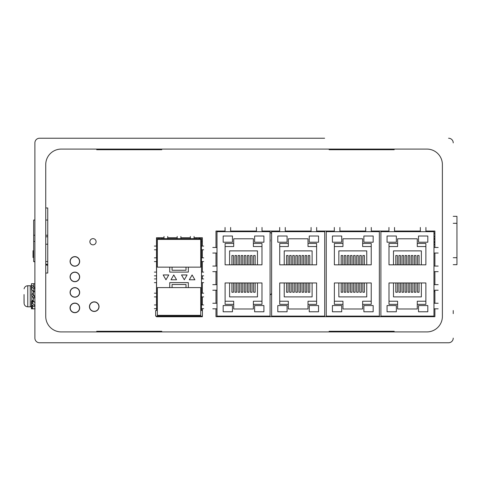 <?xml version="1.0" encoding="UTF-8"?>
<svg xmlns="http://www.w3.org/2000/svg" width="481" height="481" viewBox="0 0 481 481"><rect width="100%" height="100%" fill="white"/><g stroke="black" fill="none" stroke-linecap="round" stroke-linejoin="round"><path stroke-width="0.72" d="M34.897 163.648L34.897 142.887A4.648 4.648 0 0 1 39.544 138.239L163.498 138.239M324.633 138.239L39.544 138.239M163.498 342.761L39.544 342.761A4.648 4.648 0 0 1 34.897 338.113L34.897 166.751M453.234 313.63L453.234 310.534M270.075 295.051A6.199 6.199 0 0 0 271.627 293.368M434.896 291.937L433.97 291.276M428.439 231.668L428.439 231.054M433.97 233.417A7.744 7.744 0 0 1 434.896 233.081M433.97 244.029A4.726 4.726 0 0 0 434.896 244.673M434.896 236.327A4.726 4.726 0 0 0 433.97 236.971M433.97 240.945A3.175 3.175 0 0 0 434.896 242.773M434.896 238.227A3.175 3.175 0 0 0 433.97 240.055M200.138 237.734A3.872 3.872 0 0 0 199.453 238.642M262.019 231.151A9.758 9.758 0 0 1 262.361 231.054M267.286 231.054A9.758 9.758 0 0 1 268.981 231.668M270.075 232.275A9.758 9.758 0 0 1 271.627 233.501M270.075 241.847A5.423 5.423 0 0 0 270.075 239.153M339.893 231.571A9.758 9.758 0 0 1 341.384 231.054M346.308 231.054A9.758 9.758 0 0 1 348.003 231.668M324.633 342.761L448.581 342.761A4.648 4.648 0 0 0 453.234 338.113M34.897 142.887L34.897 338.113M448.581 138.239A4.648 4.648 0 0 1 453.234 142.887M39.544 342.761L448.581 342.761M442.388 164.58L442.388 316.42A15.494 15.494 0 0 1 426.894 331.914L61.237 331.914A15.494 15.494 0 0 1 45.743 316.42L45.743 164.58A15.494 15.494 0 0 1 61.237 149.086L426.894 149.086A15.494 15.494 0 0 1 442.388 164.58M74.868 303.252A4.648 4.648 0 0 1 79.515 307.9A4.648 4.648 0 0 1 74.868 312.548A4.648 4.648 0 0 1 70.22 307.9A4.648 4.648 0 0 1 74.868 303.252A4.648 4.648 0 0 1 79.515 307.9A4.648 4.648 0 0 1 74.868 312.548A4.648 4.648 0 0 1 70.22 307.9A4.648 4.648 0 0 1 74.868 303.252M74.868 287.758A4.648 4.648 0 0 1 79.515 292.406A4.648 4.648 0 0 1 74.868 297.054A4.648 4.648 0 0 1 70.22 292.406A4.648 4.648 0 0 1 74.868 287.758A4.648 4.648 0 0 1 79.515 292.406A4.648 4.648 0 0 1 74.868 297.054A4.648 4.648 0 0 1 70.22 292.406A4.648 4.648 0 0 1 74.868 287.758M74.868 272.264A4.648 4.648 0 0 1 79.515 276.912A4.648 4.648 0 0 1 74.868 281.559A4.648 4.648 0 0 1 70.22 276.912A4.648 4.648 0 0 1 74.868 272.264A4.648 4.648 0 0 1 79.515 276.912A4.648 4.648 0 0 1 74.868 281.559A4.648 4.648 0 0 1 70.22 276.912A4.648 4.648 0 0 1 74.868 272.264M74.868 256.77A4.648 4.648 0 0 1 79.515 261.417A4.648 4.648 0 0 1 74.868 266.065A4.648 4.648 0 0 1 70.22 261.417A4.648 4.648 0 0 1 74.868 256.77A4.648 4.648 0 0 1 79.515 261.417A4.648 4.648 0 0 1 74.868 266.065A4.648 4.648 0 0 1 70.22 261.417A4.648 4.648 0 0 1 74.868 256.77M380.892 231.668L380.892 316.113L433.97 316.113L433.97 231.668L380.892 231.668M397.595 238.798L397.595 243.446L388.991 243.446L388.991 264.827L425.871 264.827L425.871 243.446L417.267 243.446L417.267 238.798L397.595 238.798M397.595 308.982L397.595 304.335L388.991 304.335L388.991 282.954L425.871 282.954L425.871 304.335L417.267 304.335L417.267 308.982L397.595 308.982M388.949 227.471L388.949 231.668M394.522 231.668L394.522 227.471M433.97 308.826L438.173 308.826M438.173 303.252L433.97 303.252M433.97 290.235L438.173 290.235M438.173 284.656L433.97 284.656M433.97 271.645L438.173 271.645M438.173 266.065L433.97 266.065M433.97 253.048L438.173 253.048M438.173 247.475L433.97 247.475M425.913 231.668L425.913 227.471M420.34 227.471L420.34 231.668M388.991 246.543L397.595 246.543L397.595 243.446M419.053 264.827L419.053 255.531L417.502 255.531L417.502 264.827M415.951 264.827L415.951 255.531L414.406 255.531L414.406 264.827M412.854 264.827L412.854 255.531L411.303 255.531L411.303 264.827M409.758 264.827L409.758 255.531L408.207 255.531L408.207 264.827M406.655 264.827L406.655 255.531L405.11 255.531L405.11 264.827M403.559 264.827L403.559 255.531L402.008 255.531L402.008 264.827M400.457 264.827L400.457 255.531L398.911 255.531L398.911 264.827M397.36 264.827L397.36 255.531L395.809 255.531L395.809 264.827M421.374 264.827L421.374 250.884L393.488 250.884L393.488 264.827M417.267 243.446L417.267 246.543L425.871 246.543M396.356 242.202L396.356 236.009L387.055 236.009L387.055 242.202L396.356 242.202M418.512 242.202L427.807 242.202L427.807 236.009L418.512 236.009L418.512 242.202M388.991 301.238L397.595 301.238L397.595 304.335M417.502 282.954L417.502 292.25L419.053 292.25L419.053 282.954M421.374 282.954L421.374 296.897L393.488 296.897L393.488 282.954M397.36 282.954L397.36 292.25L395.809 292.25L395.809 282.954M400.457 282.954L400.457 292.25L398.911 292.25L398.911 282.954M403.559 282.954L403.559 292.25L402.008 292.25L402.008 282.954M406.655 282.954L406.655 292.25L405.11 292.25L405.11 282.954M409.758 282.954L409.758 292.25L408.207 292.25L408.207 282.954M412.854 282.954L412.854 292.25L411.303 292.25L411.303 282.954M415.951 282.954L415.951 292.25L414.406 292.25L414.406 282.954M417.267 304.335L417.267 301.238L425.871 301.238M396.356 305.573L396.356 311.772L387.055 311.772L387.055 305.573L396.356 305.573M418.512 305.573L427.807 305.573L427.807 311.772L418.512 311.772L418.512 305.573M326.256 231.668L326.256 316.113L379.341 316.113L379.341 231.668L326.256 231.668M342.959 238.798L342.959 243.446L334.361 243.446L334.361 264.827L371.236 264.827L371.236 243.446L362.638 243.446L362.638 238.798L342.959 238.798M342.959 308.982L342.959 304.335L334.361 304.335L334.361 282.954L371.236 282.954L371.236 304.335L362.638 304.335L362.638 308.982L342.959 308.982M334.313 227.471L334.313 231.668M339.893 231.668L339.893 227.471M371.284 231.668L371.284 227.471M365.704 227.471L365.704 231.668M334.361 246.543L342.959 246.543L342.959 243.446M364.418 264.827L364.418 255.531L362.872 255.531L362.872 264.827M361.321 264.827L361.321 255.531L359.77 255.531L359.77 264.827M358.225 264.827L358.225 255.531L356.674 255.531L356.674 264.827M355.122 264.827L355.122 255.531L353.577 255.531L353.577 264.827M352.026 264.827L352.026 255.531L350.475 255.531L350.475 264.827M348.929 264.827L348.929 255.531L347.378 255.531L347.378 264.827M345.827 264.827L345.827 255.531L344.276 255.531L344.276 264.827M342.731 264.827L342.731 255.531L341.179 255.531L341.179 264.827M366.744 264.827L366.744 250.884L338.852 250.884L338.852 264.827M362.638 243.446L362.638 246.543L371.236 246.543M341.72 242.202L341.72 236.009L332.425 236.009L332.425 242.202L341.72 242.202M363.877 242.202L373.172 242.202L373.172 236.009L363.877 236.009L363.877 242.202M334.361 301.238L342.959 301.238L342.959 304.335M362.872 282.954L362.872 292.25L364.418 292.25L364.418 282.954M366.744 282.954L366.744 296.897L338.852 296.897L338.852 282.954M342.731 282.954L342.731 292.25L341.179 292.25L341.179 282.954M345.827 282.954L345.827 292.25L344.276 292.25L344.276 282.954M348.929 282.954L348.929 292.25L347.378 292.25L347.378 282.954M352.026 282.954L352.026 292.25L350.475 292.25L350.475 282.954M355.122 282.954L355.122 292.25L353.577 292.25L353.577 282.954M358.225 282.954L358.225 292.25L356.674 292.25L356.674 282.954M361.321 282.954L361.321 292.25L359.77 292.25L359.77 282.954M362.638 304.335L362.638 301.238L371.236 301.238M341.72 305.573L341.72 311.772L332.425 311.772L332.425 305.573L341.72 305.573M363.877 305.573L373.172 305.573L373.172 311.772L363.877 311.772L363.877 305.573M271.627 231.668L271.627 316.113L324.711 316.113L324.711 231.668L271.627 231.668M288.329 238.798L288.329 243.446L279.732 243.446L279.732 264.827L316.606 264.827L316.606 243.446L308.008 243.446L308.008 238.798L288.329 238.798M288.329 308.982L288.329 304.335L279.732 304.335L279.732 282.954L316.606 282.954L316.606 304.335L308.008 304.335L308.008 308.982L288.329 308.982M279.683 227.471L279.683 231.668M285.263 231.668L285.263 227.471M316.654 231.668L316.654 227.471M311.075 227.471L311.075 231.668M279.732 246.543L288.329 246.543L288.329 243.446M309.788 264.827L309.788 255.531L308.237 255.531L308.237 264.827M306.692 264.827L306.692 255.531L305.14 255.531L305.14 264.827M303.589 264.827L303.589 255.531L302.044 255.531L302.044 264.827M300.493 264.827L300.493 255.531L298.941 255.531L298.941 264.827M297.396 264.827L297.396 255.531L295.845 255.531L295.845 264.827M294.294 264.827L294.294 255.531L292.743 255.531L292.743 264.827M291.197 264.827L291.197 255.531L289.646 255.531L289.646 264.827M288.095 264.827L288.095 255.531L286.55 255.531L286.55 264.827M312.115 264.827L312.115 250.884L284.223 250.884L284.223 264.827M308.008 243.446L308.008 246.543L316.606 246.543M287.091 242.202L287.091 236.009L277.796 236.009L277.796 242.202L287.091 242.202M309.247 242.202L318.542 242.202L318.542 236.009L309.247 236.009L309.247 242.202M279.732 301.238L288.329 301.238L288.329 304.335M308.237 282.954L308.237 292.25L309.788 292.25L309.788 282.954M312.115 282.954L312.115 296.897L284.223 296.897L284.223 282.954M288.095 282.954L288.095 292.25L286.55 292.25L286.55 282.954M291.197 282.954L291.197 292.25L289.646 292.25L289.646 282.954M294.294 282.954L294.294 292.25L292.743 292.25L292.743 282.954M297.396 282.954L297.396 292.25L295.845 292.25L295.845 282.954M300.493 282.954L300.493 292.25L298.941 292.25L298.941 282.954M303.589 282.954L303.589 292.25L302.044 292.25L302.044 282.954M306.692 282.954L306.692 292.25L305.14 292.25L305.14 282.954M308.008 304.335L308.008 301.238L316.606 301.238M287.091 305.573L287.091 311.772L277.796 311.772L277.796 305.573L287.091 305.573M309.247 305.573L318.542 305.573L318.542 311.772L309.247 311.772L309.247 305.573M216.997 231.668L216.997 316.113L270.075 316.113L270.075 231.668L216.997 231.668M233.7 238.798L233.7 243.446L225.102 243.446L225.102 264.827L261.977 264.827L261.977 243.446L253.373 243.446L253.373 238.798L233.7 238.798M233.7 308.982L233.7 304.335L225.102 304.335L225.102 282.954L261.977 282.954L261.977 304.335L253.373 304.335L253.373 308.982L233.7 308.982M212.794 308.826L216.997 308.826M216.997 303.252L212.794 303.252M212.794 290.235L216.997 290.235M216.997 284.656L212.794 284.656M212.794 271.645L216.997 271.645M216.997 266.065L212.794 266.065M212.794 253.048L216.997 253.048M216.997 247.475L212.794 247.475M225.054 227.471L225.054 231.668M230.627 231.668L230.627 227.471M262.019 231.668L262.019 227.471M256.445 227.471L256.445 231.668M225.102 246.543L233.7 246.543L233.7 243.446M255.158 264.827L255.158 255.531L253.607 255.531L253.607 264.827M252.056 264.827L252.056 255.531L250.511 255.531L250.511 264.827M248.96 264.827L248.96 255.531L247.408 255.531L247.408 264.827M245.863 264.827L245.863 255.531L244.312 255.531L244.312 264.827M242.761 264.827L242.761 255.531L241.215 255.531L241.215 264.827M239.664 264.827L239.664 255.531L238.113 255.531L238.113 264.827M236.562 264.827L236.562 255.531L235.017 255.531L235.017 264.827M233.465 264.827L233.465 255.531L231.914 255.531L231.914 264.827M257.479 264.827L257.479 250.884L229.593 250.884L229.593 264.827M253.373 243.446L253.373 246.543L261.977 246.543M232.461 242.202L232.461 236.009L223.16 236.009L223.16 242.202L232.461 242.202M254.617 242.202L263.913 242.202L263.913 236.009L254.617 236.009L254.617 242.202M225.102 301.238L233.7 301.238L233.7 304.335M253.607 282.954L253.607 292.25L255.158 292.25L255.158 282.954M257.479 282.954L257.479 296.897L229.593 296.897L229.593 282.954M233.465 282.954L233.465 292.25L231.914 292.25L231.914 282.954M236.562 282.954L236.562 292.25L235.017 292.25L235.017 282.954M239.664 282.954L239.664 292.25L238.113 292.25L238.113 282.954M242.761 282.954L242.761 292.25L241.215 292.25L241.215 282.954M245.863 282.954L245.863 292.25L244.312 292.25L244.312 282.954M248.96 282.954L248.96 292.25L247.408 292.25L247.408 282.954M252.056 282.954L252.056 292.25L250.511 292.25L250.511 282.954M253.373 304.335L253.373 301.238L261.977 301.238M232.461 305.573L232.461 311.772L223.16 311.772L223.16 305.573L232.461 305.573M254.617 305.573L263.913 305.573L263.913 311.772L254.617 311.772L254.617 305.573M156.572 238.642L201.503 238.642L201.503 310.534L202.429 310.534L202.429 316.113L155.64 316.113L155.64 310.534L156.572 310.534L156.572 238.642M158.892 238.642L158.892 237.734M199.176 237.734L199.176 238.642M203.673 249.795L201.503 249.795L201.503 257.852L203.673 257.852M203.673 261.574L201.503 261.574L201.503 272.108L203.673 272.108M203.673 275.823L201.503 275.823L201.503 278.926L203.673 278.926M203.673 282.642L201.503 282.642L201.503 293.182L203.673 293.182M203.673 296.897L201.503 296.897L201.503 304.335L202.351 304.335M154.401 249.795L156.572 249.795L156.572 257.852L154.401 257.852M154.401 261.574L156.572 261.574L156.572 272.108L154.401 272.108M154.401 275.823L156.572 275.823L156.572 278.926L154.401 278.926M154.401 282.642L156.572 282.642L156.572 293.182L154.401 293.182M154.401 296.897L156.572 296.897L156.487 304.335M173.767 274.958L170.977 279.792L176.557 279.792L173.767 274.958M181.517 274.958L184.301 279.792L187.091 274.958L181.517 274.958M192.099 274.958L189.316 279.792L194.889 279.792L192.099 274.958M163.179 274.958L168.759 274.958L165.969 279.792L163.179 274.958M169.739 272.108L169.739 267.147L157.347 267.147L157.347 239.418L200.727 239.418L200.727 267.147L188.33 267.147L188.33 272.108L169.739 272.108M188.33 282.642L188.33 287.602L200.727 287.602L200.727 315.338L157.347 315.338L157.347 287.602L169.739 287.602L169.739 282.642L188.33 282.642M188.33 267.147L169.739 267.147M172.066 267.147L172.066 270.25L186.009 270.25L186.009 267.147M172.066 287.602L186.009 287.602L186.009 284.505L172.066 284.505L172.066 287.602L169.739 287.602M188.33 287.602L186.009 287.602M154.401 308.676L156.572 308.676M156.572 304.954L154.401 304.954M156.572 246.08L154.401 246.08M201.503 241.739L202.351 241.739M201.503 308.676L203.673 308.676M203.673 304.954L201.503 304.954M203.673 246.08L201.503 246.08M167.725 238.642L167.725 236.472M164.009 236.472L164.009 238.642M180.892 238.642L180.892 236.472M177.176 236.472L177.176 238.642M194.065 238.642L194.065 236.472M190.344 236.472L190.344 238.642M89.592 306.662A4.648 4.648 0 0 1 94.24 302.008A4.648 4.648 0 0 1 98.888 306.662A4.648 4.648 0 0 1 94.24 311.309A4.648 4.648 0 0 1 89.592 306.662A4.648 4.648 0 0 1 94.24 302.008A4.648 4.648 0 0 1 98.888 306.662A4.648 4.648 0 0 1 94.24 311.309A4.648 4.648 0 0 1 89.592 306.662M34.897 235.233L33.658 235.233L33.658 220.045L34.897 220.045M45.743 220.045L47.745 220.045M47.745 261.574L45.743 261.574M34.897 261.574L33.658 261.574L33.658 241.432L34.897 241.432M33.658 235.233L33.658 241.432M47.745 265.35L45.743 264.809M34.897 261.904L33.658 261.574M45.743 264.009L47.745 264.544M47.745 235.233L45.743 235.233M33.658 250.727L33.039 250.727L33.039 257.545L33.658 257.545M45.743 207.966L47.745 207.966L47.745 273.04L45.743 273.04L47.745 273.04M96.705 149.086L96.705 149.711L161.778 149.711L96.705 149.705L96.705 149.086M161.778 149.086L161.778 149.711M329.112 149.086L329.112 149.711L394.192 149.711L329.118 149.705L329.118 149.086M394.192 149.086L394.192 149.711M394.192 331.914L394.192 331.295L329.112 331.295L329.112 331.914L329.118 331.295M161.778 331.914L161.778 331.295L96.705 331.295L96.705 331.914L96.705 331.295M74.868 312.704A4.804 4.804 -106.2 0 0 79.624 307.221A4.804 4.804 -106.2 0 0 73.533 303.283A4.804 4.804 -106.2 0 0 74.868 312.704M74.868 297.21A4.804 4.804 -106.2 0 0 79.624 291.726A4.804 4.804 -106.2 0 0 73.533 287.794A4.804 4.804 -106.2 0 0 74.868 297.21M74.868 281.716A4.804 4.804 -106.2 0 0 79.624 276.238A4.804 4.804 -106.2 0 0 73.533 272.3A4.804 4.804 -106.2 0 0 74.868 281.716M74.868 266.221A4.804 4.804 -106.2 0 0 79.624 260.744A4.804 4.804 -106.2 0 0 73.533 256.806A4.804 4.804 -106.2 0 0 74.868 266.221M95.575 311.273A4.804 4.804 73.8 0 1 94.24 311.46A4.804 4.804 -106.2 0 0 98.996 305.982A4.804 4.804 -106.2 0 0 92.899 302.044A4.804 4.804 -106.2 0 0 94.24 311.46A4.804 4.804 73.8 0 1 92.899 302.044M92.995 244.841A3.096 3.096 -106.2 0 0 96.068 241.306A3.096 3.096 -106.2 0 0 92.136 238.762A3.096 3.096 -106.2 0 0 92.995 244.841M215.987 316.696L215.987 308.826L215.993 316.696L434.896 316.696L215.993 316.696M215.987 303.252L215.987 290.235L215.993 303.252M215.987 284.656L215.987 271.645L215.993 284.656M215.987 266.065L215.987 253.048L215.993 266.065M215.993 231.054L215.993 247.475L215.987 231.054L225.054 231.054M425.913 231.054L434.896 231.054L434.896 247.475M434.896 253.048L434.896 266.065M434.896 271.645L434.896 284.656M434.896 290.235L434.896 303.252M434.896 308.826L434.896 316.696M230.627 231.054L256.445 231.054M262.019 231.054L279.683 231.054M285.263 231.054L311.075 231.054M316.654 231.054L334.313 231.054M339.893 231.054L365.704 231.054M371.284 231.054L388.949 231.054M394.522 231.054L420.34 231.054M202.351 246.08L202.351 237.734L194.065 237.734M190.344 237.734L180.892 237.734M177.176 237.734L167.725 237.734M164.009 237.734L156.487 237.734L156.487 246.08L156.487 237.734M156.487 249.795L156.487 257.852L156.487 249.795M156.487 261.574L156.487 272.108L156.487 261.574M156.487 275.823L156.487 278.926L156.487 275.823M156.487 282.642L156.487 293.182L156.487 282.642M156.487 296.897L156.487 304.954L156.487 296.897M156.487 308.676L156.487 310.534L156.487 308.676M156.487 316.113L156.487 316.757L202.351 316.757L156.487 316.757L156.487 316.113M202.351 249.795L202.351 257.852M202.351 261.574L202.351 272.108M202.351 275.823L202.351 278.926M202.351 282.642L202.351 293.182M202.351 296.897L202.351 304.954M202.351 308.676L202.351 310.534M202.351 316.113L202.351 316.757M93.861 244.715A3.096 3.096 73.8 0 1 89.929 242.177A3.096 3.096 73.8 0 1 92.136 238.762M76.208 266.029A4.804 4.804 73.8 0 1 70.118 262.091A4.804 4.804 73.8 0 1 73.533 256.806M76.208 281.523A4.804 4.804 73.8 0 1 70.118 277.585A4.804 4.804 73.8 0 1 73.533 272.3M76.208 297.017A4.804 4.804 73.8 0 1 70.118 293.079A4.804 4.804 73.8 0 1 73.533 287.794M76.208 312.512A4.804 4.804 73.8 0 1 70.118 308.574A4.804 4.804 73.8 0 1 73.533 303.283M45.743 236.784L47.745 236.784M45.743 244.216L47.745 244.216M124.14 331.914L124.14 331.295M131.578 331.914L131.578 331.295M356.547 331.914L356.547 331.295M363.985 331.914L363.985 331.295M24.128 288.859L24.128 288.702C24.645 286.856 25.86 285.87 27.766 285.744L27.766 306.812C25.86 306.686 24.645 305.7 24.128 303.854L24.05 297.829L24.05 302.904M24.05 298.629L24.05 294.57M27.766 306.812L30.249 306.812A1.551 1.551 0 0 0 31.451 306.241M30.249 306.812L30.249 285.744L27.766 285.744L30.249 285.744A1.551 1.551 0 0 1 31.463 286.333M31.794 305.267L31.794 304.882M31.794 303.721L31.794 295.899L31.794 300.932L32.6 300.421L33.345 301.942L33.345 297.793L33.82 298.136L31.487 295.148A0.776 0.776 0 0 1 31.782 294.27L32.6 293.693L32.72 294.089M31.794 294.258L32.6 293.693L35.089 297.246L33.345 295.49L33.345 291.197L31.794 289.772L31.794 294.258L31.794 287.289M453.234 264.67L456.95 264.67L456.95 216.33L453.234 216.33M456.95 257.696L453.234 257.696M453.234 223.304L456.95 223.304M33.345 291.197L33.82 292.003L34.897 291.474M35.089 302.549L33.345 301.31L33.345 301.942M31.487 286.261L31.451 283.73L33.82 283.73L33.82 287.331M34.897 283.73L33.82 283.73M34.897 288.185L33.82 288.72L31.487 286.604A0.776 0.547 180 0 1 31.782 285.985L32.6 285.576L35.089 288.089M33.82 288.72L33.82 292.003M32.816 294.366L33.069 294.961M34.897 297.384L33.82 298.136M33.345 297.793L32.768 297.264M32.197 296.573L31.95 296.188M34.897 305.934L33.82 306.469L31.487 304.353A0.776 0.547 0 0 1 31.782 303.733L32.6 303.325L32.6 300.421M32.6 303.325L35.089 305.838M31.487 308.826L32.6 308.826L32.6 305.724M32.6 308.826L35.089 308.826M131.578 149.086L131.578 149.705M124.14 149.086L124.14 149.705M363.985 149.086L363.985 149.705M356.547 149.086L356.547 149.705M196.08 238.642L196.08 237.734M161.995 237.734L161.995 238.642M31.487 289.67L31.487 286.604M31.782 300.667L31.782 303.733M31.782 304.858L31.782 308.826M31.451 286.315L31.451 283.73M31.451 289.502L31.451 286.435M31.451 301.112L31.451 304.178M31.451 304.491L31.451 308.826"/></g></svg>
